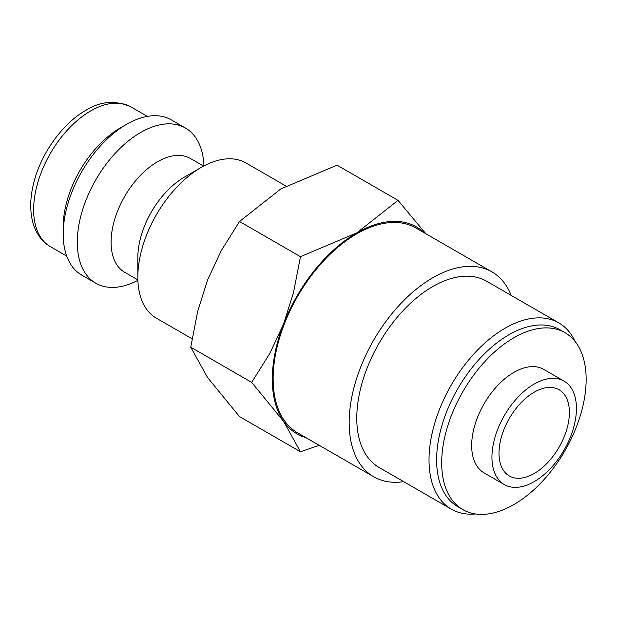 <?xml version="1.0" encoding="UTF-8"?>
<svg xmlns="http://www.w3.org/2000/svg" width="617" height="617" viewBox="0 0 617 617"><rect width="100%" height="100%" fill="white"/><g stroke="black" fill="none" stroke-linecap="round" stroke-linejoin="round"><path stroke-width="0.93" d="M285.964 186.064L245.998 162.988A89.604 51.735 120 0 0 201.196 167.431L184.298 177.187A65.71 37.938 120 0 0 137.83 257.667L137.83 277.172A89.604 51.735 120 0 0 156.394 318.195L192.049 338.779M203.587 166.096L190.398 158.484A65.71 37.938 120 0 0 139.766 176.092A65.71 37.938 120 0 0 111.083 242.219A65.71 37.938 120 0 0 124.688 272.298L137.876 279.917M203.949 165.904A89.604 51.735 120 0 0 185.455 128.035A89.604 51.735 120 0 0 116.397 152.044A89.604 51.735 120 0 0 77.287 242.219A89.604 51.735 120 0 0 95.843 283.242A89.604 51.735 120 0 0 137.892 280.326M185.455 128.035L171.372 119.906A89.604 51.735 120 0 0 126.57 124.341L120.23 128.004A80.65 46.56 120 0 0 63.204 226.771L63.204 234.09A89.604 51.735 120 0 0 81.768 275.113L95.843 283.242M425.807 233.689L398.011 200.355L356.78 232.871L300.464 256.672L293.515 292.535L283.619 323.886L270.015 353.094L251.682 382.386L283.619 421.434L300.464 451.775L319.228 445.312M424.349 232.848A119.474 68.981 120 0 0 356.78 232.871A119.474 68.981 120 0 0 283.619 323.886A119.474 68.981 120 0 0 272.298 379.193A119.474 68.981 120 0 0 283.619 421.434A119.474 68.981 120 0 0 306.071 437.723M300.464 451.775L239.519 416.591L207.582 377.542L190.746 347.201L197.687 311.338L207.582 279.987L221.187 250.78L239.519 221.488L280.75 188.972L337.067 165.163L398.011 200.355M373.678 476.756L297.641 432.856A118.279 68.286 -60 0 1 273.146 378.707A118.279 68.286 -60 0 1 324.773 259.672A118.279 68.286 -60 0 1 415.92 227.989L491.957 271.881A118.279 68.286 120 0 0 400.811 303.572A118.279 68.286 120 0 0 349.176 422.606A118.279 68.286 120 0 0 373.678 476.756A118.279 68.286 120 0 0 403.688 481.661M564.061 381.113L543.785 369.406A59.741 34.49 120 0 0 497.749 385.409A59.741 34.49 120 0 0 471.673 445.528A59.741 34.49 120 0 0 484.052 472.877L504.328 484.584A59.741 34.49 120 0 0 550.356 468.581A59.741 34.49 120 0 0 576.432 408.462A59.741 34.49 120 0 0 564.061 381.113A59.741 34.49 120 0 0 518.025 397.117A59.741 34.49 120 0 0 491.95 457.236A59.741 34.49 120 0 0 504.328 484.584M564.995 332.679L559.928 329.748A102.152 58.977 120 0 0 481.206 357.12A102.152 58.977 120 0 0 436.62 459.92A102.152 58.977 120 0 0 457.775 506.68L462.843 509.611A102.152 58.977 120 0 0 541.556 482.239A102.152 58.977 120 0 0 586.15 379.44A102.152 58.977 120 0 0 564.995 332.679A102.152 58.977 120 0 0 486.273 360.043A102.152 58.977 120 0 0 441.687 462.843A102.152 58.977 120 0 0 462.843 509.611M575.144 341.54A107.528 62.078 120 0 0 558.809 322.899A107.528 62.078 120 0 0 475.954 351.705A107.528 62.078 120 0 0 429.016 459.92A107.528 62.078 120 0 0 451.282 509.141A107.528 62.078 120 0 0 475.591 513.969M451.282 509.141L379.054 467.439A107.528 62.078 -60 0 1 356.78 418.218A107.528 62.078 -60 0 1 403.719 310.004A107.528 62.078 -60 0 1 486.582 281.198L558.809 322.899M569.391 412.526A49.784 28.744 -60 0 1 547.665 462.627A49.784 28.744 -60 0 1 509.303 475.962A49.784 28.744 -60 0 1 498.991 453.171A49.784 28.744 -60 0 1 520.725 403.071A49.784 28.744 -60 0 1 559.087 389.736A49.784 28.744 -60 0 1 569.391 412.526M511.215 295.42A118.279 68.286 120 0 0 491.957 271.881M239.519 221.488L300.464 256.672M190.746 347.201L251.682 382.386M126.57 124.341A89.604 51.735 120 0 0 63.204 234.09M201.196 167.431A89.604 51.735 120 0 0 137.83 277.172M50.339 246.623C41.324 241.201 35.377 232.709 32.5 221.148C29.562 208.623 30.287 194.694 34.691 179.362C42.627 151.258 63.266 123.13 85.686 110.435C100.363 101.149 115.464 99.985 130.989 106.934A80.65 46.56 120 0 0 90.66 110.929A80.65 46.56 120 0 0 33.634 209.703A80.65 46.56 120 0 0 50.339 246.623L66.713 256.078M130.989 106.934L147.363 116.389"/></g></svg>
